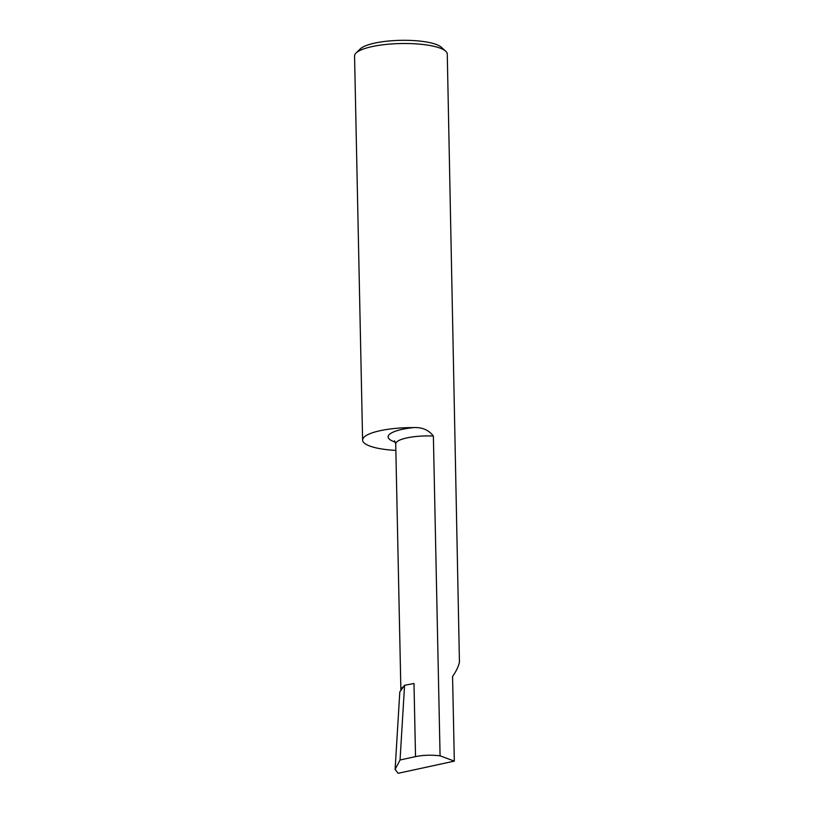 <?xml version="1.0" encoding="UTF-8"?>
<svg xmlns="http://www.w3.org/2000/svg" width="814" height="814" viewBox="0 0 814 814"><rect width="100%" height="100%" fill="white"/><g stroke="black" fill="none" stroke-linecap="round" stroke-linejoin="round"><path stroke-width="1.22" d="M403.469 686.812A29.67 7.346 178.8 0 0 400.875 689.906A29.67 7.346 178.8 0 0 400.926 690.343L404.578 685.266L413.99 683.516L415.527 756.623L400.05 759.981L404.578 685.266M454.334 761.121L440.079 755.83L433.374 436.06C428.652 429.934 422.039 427.116 413.543 427.604A46.367 11.488 178.8 0 0 362.606 440.099L354.558 56.003A46.367 11.488 -1.2 0 1 356.044 53.032A46.367 11.488 -1.2 0 1 375.061 46.001A46.367 11.488 -1.2 0 1 445.675 51.16A46.367 11.488 -1.2 0 1 447.273 54.06L459.442 662.26C458.455 666.574 456.166 671.326 452.564 676.526L454.334 761.121L398.168 773.3L395.105 769.444L399.806 691.91L400.926 690.343M356.044 53.032L360.266 48.911A41.911 10.379 -1.2 0 1 377.462 42.552A41.911 10.379 -1.2 0 1 441.28 47.212L445.675 51.16M362.606 440.099A46.367 11.488 178.8 0 0 395.848 450.407M440.079 755.83C431.308 754.792 423.127 755.056 415.527 756.623M400.05 759.981L395.105 769.444M400.875 689.906L395.716 443.915A29.67 7.346 -1.2 0 1 408.842 437.515A29.67 7.346 -1.2 0 1 433.374 436.06M395.35 442.134A37.098 9.188 -1.2 0 1 404.548 428.876A37.098 9.188 -1.2 0 1 413.543 427.604M395.716 443.915L394.515 440.852"/></g></svg>
